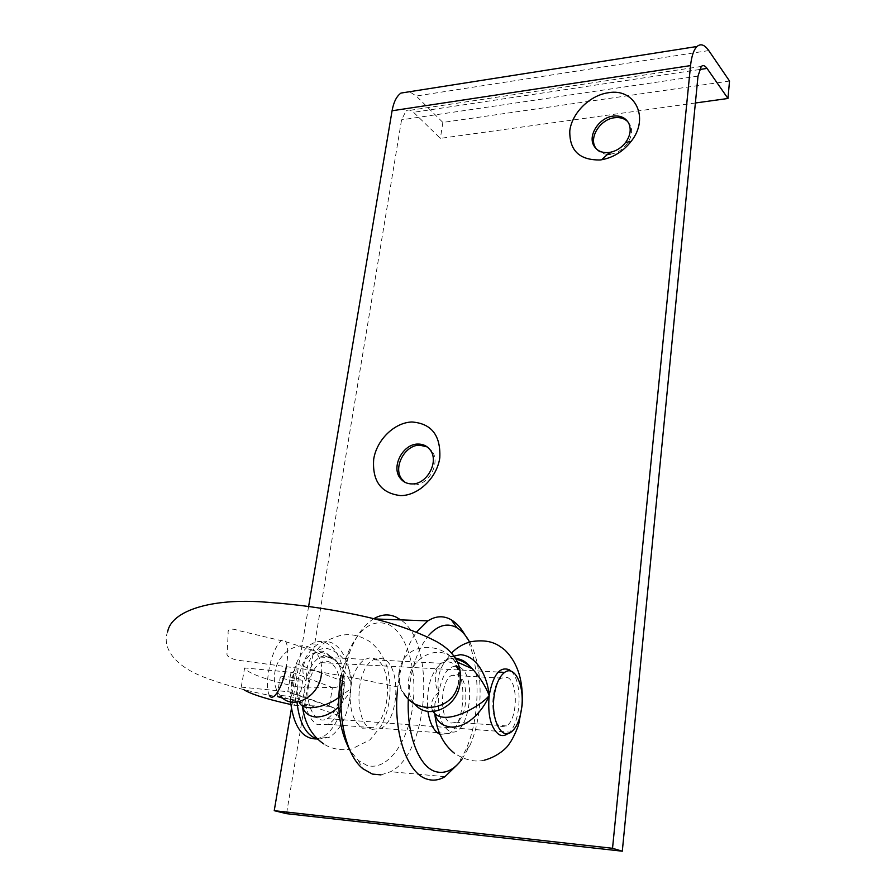 <?xml version="1.0" encoding="UTF-8"?>
<svg xmlns="http://www.w3.org/2000/svg" width="896" height="896" viewBox="0 0 896 896"><rect width="100%" height="100%" fill="white"/><g stroke="black" fill="none" stroke-linecap="round" stroke-linejoin="round"><path stroke-width="0.67" stroke-dasharray="4.48 3.36" d="M427.213 446.914L431.771 450.912C441.168 462.235 428.87 485.554 413.739 484.96L405.182 482.395M607.69 154.235C602.706 154.09 598.875 152.264 596.187 148.77M729.534 81.043L442.859 122.427L416.237 96.018L409.506 91.728M695.386 102.995L440.373 138.365L413.571 112.302C410.962 109.85 408.453 109.379 406.056 110.891L401.576 119.818L286.541 813.669M308.627 606.402L291.402 708.702M627.838 121.722L630.146 125.037C635.88 135.52 624.03 152.891 610.322 154.09M442.859 122.427L440.373 138.365M341.107 675.382L346.394 656.41C357.941 629.194 371.885 618.531 388.226 624.4C407.019 632.811 417.894 670.79 412.597 707.09C407.568 743.456 386.758 771.512 366.923 765.386L358.266 760.469L349.709 749.885M373.789 618.71L373.475 618.901C363.832 624.96 355.858 636.138 349.563 652.445L343.269 675.797M429.106 634.917C417.01 649.443 410.077 670.813 408.33 699.037M397.454 690.144C400.064 665.739 406.448 646.363 416.606 632.016M372.366 729.366L381.125 728.347C399.717 719.298 401.083 664.709 383.018 658.885L378.246 658.146L373.397 659.792C354.805 668.763 353.864 724.987 372.366 729.366M440.037 734.395L448.974 733.533C466.715 724.147 467.802 668.214 450.509 662.301L445.95 661.562L441.314 663.264C430.55 672.616 426.093 688.666 427.93 711.424M461.899 759.438L469.728 745.864C483.661 715.691 483.515 666.747 469.605 642.074M465.013 635.04C480.794 662.189 481.141 716.71 465.517 750.467L457.666 764.378M380.99 774.894L390.645 771.702C429.419 752.472 435.904 642.488 400.725 619.886M302.378 705.712L302.019 703.035L304.808 689.349C304.181 707.448 308.426 719.253 317.531 724.752L327.813 724.282C346.394 715.77 348.802 664.496 331.184 656.757L325.774 655.424L320.051 657.07C314.07 660.643 309.613 667.643 306.69 678.037C306.018 668.326 308.448 660.173 313.981 653.587C317.498 649.958 321.72 648.211 326.626 648.323C340.726 652.075 349.171 662.883 351.949 680.725C354.771 670.141 359.094 663.018 364.918 659.366L370.485 657.675L375.76 659.03C392.941 666.859 390.723 718.984 372.646 727.698L362.634 728.213C353.741 722.646 349.574 710.651 350.146 692.238L338.755 706.765M511.146 671.238C523.163 681.542 521.08 724.528 507.976 733.533M459.771 667.206C478.71 676.995 467.824 742.235 448.762 730.778C440.317 724.416 436.979 711.648 438.749 692.451C442.848 671.978 449.859 663.566 459.771 667.206M434.762 713.518L434.885 703.595L438.749 692.451C436.744 681.218 438.614 671.216 444.371 662.446L450.946 656.813M338.699 697.525L350.582 688.968L351.378 683.85C347.67 675.461 341.992 667.374 334.342 659.613C322.347 649.589 323.478 649.701 313.981 653.587L319.771 646.8L325.539 642.029L330.646 638.982L338.856 635.914C349.328 633.046 359.923 635.13 370.653 642.174C384.138 653.464 390.589 670.085 390.018 692.037C389.525 704.144 386.512 715.534 380.99 726.197L370.048 739.805L351.781 748.989C336.112 751.498 327.062 746.144 323.702 743.904M451.024 723.05L456.669 722.333C468.418 716.061 469.078 678.462 457.565 674.677L451.562 675.349C439.813 681.554 439.331 719.947 451.024 723.05M507.259 677.41C518.358 681.229 517.843 719.499 506.531 725.928L501.099 726.678C489.81 723.565 490.157 684.454 501.48 678.104L507.259 677.41M456.042 659.165C435.702 655.805 431.178 679.381 438.749 692.451C432.242 697.502 430.136 703.528 432.454 710.517L433.115 711.637M167.72 631.378C161.773 646.789 173.331 665.123 202.888 676.715C221.435 683.995 243.578 690.2 269.349 695.363C276.954 696.763 280.739 697.054 280.706 696.237L299.432 702.699C297.136 696.752 298.995 691.23 305.01 686.123L305.838 681.094C295.736 663.981 313.443 640.058 334.331 659.613L315.795 652.277C320.118 657.429 322.078 663.97 321.675 671.91M351.378 683.85L351.949 680.725M306.69 678.037L305.838 681.094M350.146 692.238L350.582 688.968M305.01 686.123L304.808 689.349M282.229 678.283C291.57 680.803 298.379 681.598 302.658 680.68L300.798 679.392C291.458 676.861 284.626 676.043 280.302 676.962L282.229 678.283M282.755 698.152C291.558 699.922 297.147 700.403 299.499 699.597L297.618 698.387C288.221 695.923 281.366 695.094 277.054 695.89L277.76 696.629M290.819 704.502L294.504 705.298L297.595 686.918L332.405 687.557L329.392 706.317L330.512 706.373L289.072 691.813L241.192 687.131L243.645 689.528M287.773 691.712L291.066 672.302L244.642 667.946C245.986 670.589 251.429 673.602 260.949 677.006C270.592 680.4 282.811 683.704 297.595 686.918M316.691 738.942L322.526 737.027C329.347 733.23 334.858 726.074 339.035 715.568L343.381 699.238L344.389 681.811C343.616 654.069 327.466 634.469 311.741 643.888C305.558 647.45 300.406 654.035 296.307 663.611L291.536 680.467L290.562 701.87M317.699 739.211L328.877 737.542C339.405 731.091 346.326 718.458 349.642 699.653C355.757 665.47 337.546 632.128 318.091 644.179C308.168 650.373 301.459 662.592 297.965 680.859L296.99 702.094M308.694 684.757C304.786 705.656 316.008 725.603 327.309 718.614C333.558 714.784 337.68 707.258 339.696 696.035C343.414 675.427 332.416 655.446 320.846 662.614C314.821 666.355 310.778 673.736 308.694 684.757M294.504 705.298L329.392 706.317M291.066 672.302L292.354 672.403L296.218 669.144L295.994 664.294M292.354 672.403L332.405 687.557M241.192 687.131L244.642 667.946M290.315 697.95L291.939 694.534L291.693 693.168L289.072 691.813M339.27 714.885L334.555 708.198L330.512 706.373M333.525 687.613C337.277 687.512 340.894 685.832 344.389 682.584M698.006 76.104L401.576 119.818M699.395 69.552L413.571 112.302M708.747 50.568L416.237 96.018M460.32 678.026C460.13 671.384 458.237 665.672 454.63 660.912C441.683 642.566 411.186 655.67 408.576 680.254C407.411 689.382 409.371 697.166 414.445 703.618L432.454 710.517L434.437 709.99M457.755 662.301L454.63 660.912L456.109 664.978C458.226 669.816 459.032 675.472 458.506 681.957L457.587 686.571L458.618 681.811C465.08 645.019 406.661 632.901 399.706 669.715L399.269 672.078C398.227 679.818 399.806 687.03 404.018 693.706M269.349 695.363C267.03 690.738 266.829 682.584 268.722 670.902C271.958 651.134 281.77 634.122 285.802 641.738C288.075 646.184 288.299 654.226 286.474 665.851L286.362 666.512M280.706 696.237C275.318 690.032 273.358 682.125 274.814 672.504C277.883 650.306 303.822 637.269 315.795 652.277L310.878 649.757L285.802 641.738L238.694 630.594C231 627.95 227.483 628.891 228.155 633.416L227.192 652.814C225.938 655.592 229.051 658 236.533 660.038L303.218 668.942L355.309 678.171L393.366 686.078C398.026 687.019 400.142 685.507 399.717 681.531L399.706 669.715L398.989 672.47C397.107 685.675 403.278 693.706 404.622 695.083L414.445 703.618M340.021 712.891L344.456 684.824M295.243 666.333L290.304 695.587M344.389 681.811L296.307 663.611M290.371 698.757L339.035 715.568M701.266 66.461L406.056 110.891M630.146 125.037L628.813 123.413M431.771 450.912L430.069 449.826M358.266 760.469L362.802 768.678M346.394 656.41L349.563 652.445M448.974 733.533L439.376 732.794M437.226 732.637L381.125 728.347M374.73 618.946L373.475 618.901M444.954 776.698L390.645 771.702M441.314 663.264L373.397 659.792M469.728 745.864L465.517 750.467M457.587 686.571L460.286 678.283M484.176 760.222C474.958 762.406 465.035 760.088 454.418 753.267M506.531 725.928L456.669 722.333M327.813 724.282L372.646 727.698M299.432 702.688L302.019 703.035L302.299 705.667M455.246 657.944C450.576 657.933 446.947 659.434 444.371 662.446L451.427 653.15M320.051 657.07L364.918 659.366M501.48 678.104L451.562 675.349M299.499 699.597L302.658 680.68M322.526 737.027L328.877 737.542M327.309 718.614L510.944 732.245M320.846 662.614L498.243 672.045M311.741 643.888L318.091 644.179M277.054 695.89L280.302 676.962M291.939 694.534L296.218 669.144M291.693 693.168L334.555 708.198"/><path stroke-width="1.34" d="M411.925 421.982C394.386 422.52 376.69 439.835 373.688 459.256C372.142 481.219 381.147 493.338 400.68 495.611C418.466 495.634 437.058 477.702 439.802 457.722C440.798 435.4 431.514 423.483 411.925 421.982M418.018 444.058C402.786 443.744 390.712 467.186 400.4 478.442C403.312 482.07 407.187 483.907 412.014 483.918C427.157 484.512 439.477 461.149 430.069 449.826C427.067 445.928 423.046 444.013 418.018 444.058M405.182 482.395L402.136 479.483C392.459 468.25 404.499 444.83 419.72 445.166L427.213 446.914M608.171 92.77C589.691 95.39 571.928 113.03 569.8 130.749C569.341 150.573 579.477 160.306 600.219 159.958L601.619 159.757C613.346 157.584 623.19 151.446 631.154 141.355C650.003 117.869 634.973 87.651 608.171 92.77M613.2 116.099C599.39 117.522 587.776 134.982 593.712 145.41C596.747 150.786 601.832 153.149 608.955 152.499L609.717 152.387C616.045 151.2 621.342 147.907 625.61 142.486C630.314 135.811 631.378 129.45 628.813 123.413C625.744 117.779 620.536 115.338 613.2 116.099M610.322 154.09L607.69 154.235M596.187 148.77L595.101 147C589.154 136.573 600.757 119.146 614.555 117.734C620.032 117.074 624.456 118.406 627.838 121.722M274.232 810.69L286.541 813.669L622.294 851.2L698.006 76.104L701.266 66.461C703.069 64.915 704.995 65.565 707.045 68.41L727.966 98.482L729.534 81.043L708.747 50.568C704.626 44.699 700.717 43.333 697.021 46.491C693.728 49.728 691.578 56.101 690.547 65.598L612.528 848.288L274.232 810.69L291.402 708.702M409.506 91.728L400.971 93.072C396.592 96.208 393.624 102.11 392.078 110.768L308.627 606.402M622.294 851.2L612.528 848.288M727.966 98.482L695.386 102.995M349.709 749.885C339.024 729.714 336.157 704.883 341.107 675.382M400.725 619.886L395.931 617.03C388.741 613.76 381.36 614.32 373.789 618.71M343.269 675.797C336.325 712.858 345.318 754.678 362.802 768.678L372.411 774.088L380.99 774.894M469.605 642.074C465.998 635.443 461.787 630.683 456.982 627.805L455.358 626.931C446.533 622.899 437.786 625.554 429.106 634.917M408.33 699.037C406.538 734.619 419.048 766.998 435.534 771.59C444.909 774.222 453.701 770.168 461.899 759.438M457.666 764.378L444.954 776.698C439.118 780.147 433.261 780.998 427.37 779.229C407.445 774.088 393.008 732.514 397.454 690.144M416.606 632.016L427.896 620.861C435.299 616.19 442.523 615.541 449.568 618.912L451.382 619.886C456.546 623 461.093 628.051 465.013 635.04M427.93 711.424C429.89 723.699 433.933 731.349 440.037 734.395M507.976 733.533C504.952 735.84 501.939 736.176 498.949 734.552C490.773 728.112 487.514 715.12 489.171 695.565C493.069 674.699 499.8 666.109 509.365 669.805L511.146 671.238M433.115 711.637C444.349 727.854 481.869 705.331 489.171 695.565C483.974 708.982 468.395 728.202 450.554 727.003C442.064 725.838 436.89 721.538 435.03 714.09M338.755 706.765C331.475 713.675 323.691 717.08 315.414 717.013C308.123 716.038 303.778 712.264 302.378 705.712M450.946 656.813L460.331 654.707C477.893 655.682 487.838 678.541 489.171 695.565C485.923 686.818 480.334 677.891 472.405 668.797C467.533 663.813 462.078 660.61 456.042 659.165M299.432 702.699C303.666 712.174 326.536 706.922 338.699 697.525M277.76 696.629L282.755 698.152M243.645 689.528C246.467 691.432 251.138 693.482 257.667 695.688C266.493 698.656 277.547 701.59 290.819 704.502M296.99 702.094C299.286 723.106 306.186 735.482 317.699 739.211M290.562 701.87C293.742 726.701 302.456 739.054 316.691 738.942M494.088 696.226C490.829 718.67 501.01 739.883 510.944 732.245C516.421 728.056 519.994 719.947 521.651 707.93C524.731 685.866 514.797 664.619 504.616 672.392C499.318 676.446 495.813 684.398 494.088 696.226M690.547 65.598L392.078 110.768M707.045 68.41L699.395 69.552M414.467 703.64C427.437 721.067 457.643 707.818 460.018 683.234L460.32 678.026M286.362 666.512C283.013 686.515 273.202 702.89 269.349 695.363M321.675 671.91L321.294 675.203C318.438 697.413 292.656 710.562 280.706 696.237M404.018 693.706C416.685 715.109 451.595 710.315 457.587 686.571M402.136 479.483L400.4 478.442M595.101 147L593.712 145.41M697.021 46.491L400.971 93.072M625.61 142.486L631.154 141.355M609.717 152.387L601.619 159.757M439.376 732.794L437.226 732.637M427.896 620.861L374.73 618.946M456.982 627.805L451.382 619.886M484.176 760.222C497.515 756.795 506.643 747.824 508.144 745.394C511.93 740.466 515.402 733.611 518.582 724.819L522.088 705.578C523.645 681.386 517.899 662.861 504.851 650.003C498.389 644.997 490.762 638.702 471.453 641.592C463.826 643.429 457.15 647.282 451.427 653.15M454.418 753.267C443.195 744.363 436.643 731.114 434.762 713.518M302.299 705.667C304.494 722.904 311.629 735.65 323.702 743.904M167.72 631.378C171.786 610.938 210.918 597.565 267.277 602.269C300.328 604.598 333.245 609.459 366.038 616.851C393.221 623.078 416.741 631.333 436.576 641.592C453.454 651.112 461.362 663.342 460.286 678.283M457.755 662.301L472.405 668.797C465.282 661.83 465.013 660.52 455.246 657.944M498.243 672.045L504.616 672.392"/></g></svg>
